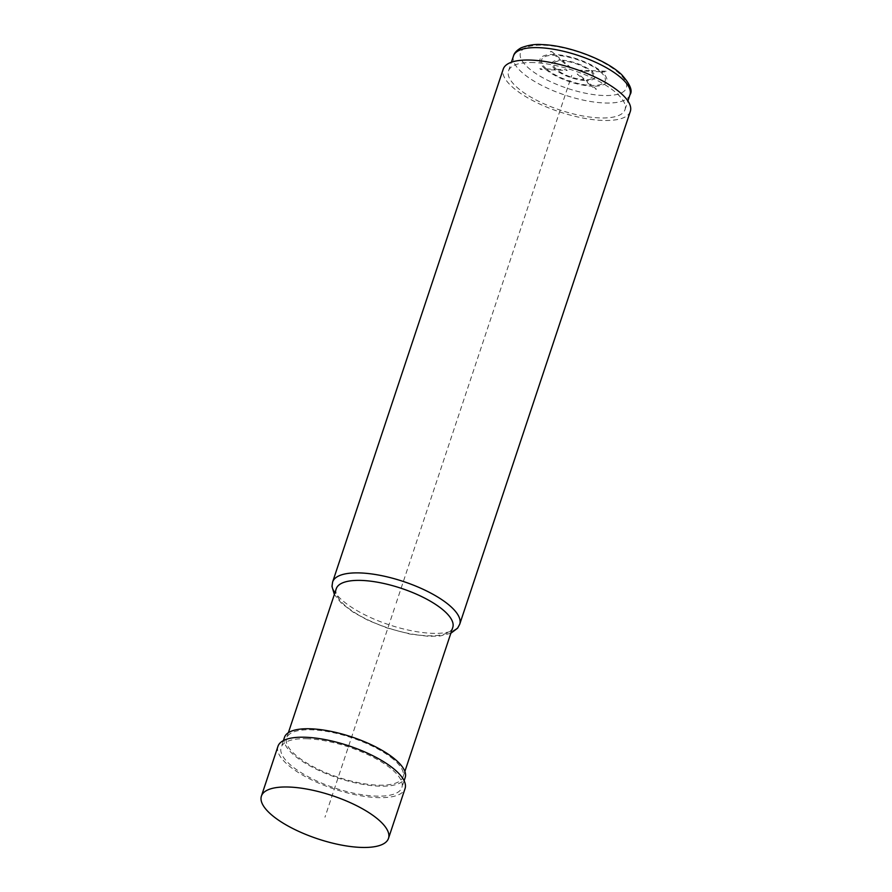 <?xml version="1.0" encoding="UTF-8"?>
<svg xmlns="http://www.w3.org/2000/svg" width="892" height="892" viewBox="0 0 892 892"><rect width="100%" height="100%" fill="white"/><g stroke="black" fill="none" stroke-linecap="round" stroke-linejoin="round"><path stroke-width="0.67" stroke-dasharray="4.46 3.34" d="M533.962 62.596A61.392 20.895 -161.6 0 0 508.529 70.881A61.392 20.895 -161.6 0 0 536.404 100.149A61.392 20.895 -161.6 0 0 599.591 117.922A61.392 20.895 -161.6 0 0 625.024 109.638A61.392 20.895 -161.6 0 0 597.161 80.369A61.392 20.895 -161.6 0 0 533.962 62.596M630.321 111.4A66.967 22.791 18.4 0 1 602.579 120.431A66.967 22.791 18.4 0 1 533.639 101.052A66.967 22.791 18.4 0 1 503.233 69.119M336.273 588.72A61.392 20.895 -161.6 0 0 345.94 606.237A61.392 20.895 -161.6 0 0 427.335 635.762A61.392 20.895 -161.6 0 0 452.768 627.477M393.405 759.337A61.392 20.895 -161.6 0 0 330.854 732.165A61.392 20.895 -161.6 0 0 286.577 738.097A61.392 20.895 -161.6 0 0 296.255 755.613A61.392 20.895 -161.6 0 0 358.796 782.786A61.392 20.895 -161.6 0 0 403.072 776.854A61.392 20.895 -161.6 0 0 393.405 759.337M284.459 737.394A63.622 21.653 -161.6 0 0 313.348 767.722A63.622 21.653 -161.6 0 0 378.832 786.142A63.622 21.653 -161.6 0 0 405.191 777.556M307.506 738.766A63.622 21.653 -161.6 0 0 281.147 747.351A63.622 21.653 -161.6 0 0 310.037 777.69A63.622 21.653 -161.6 0 0 375.521 796.099A63.622 21.653 -161.6 0 0 401.879 787.513A63.622 21.653 -161.6 0 0 373.001 757.174A63.622 21.653 -161.6 0 0 307.506 738.766M277.969 746.292A66.967 22.791 -161.6 0 0 308.376 778.225A66.967 22.791 -161.6 0 0 377.316 797.604A66.967 22.791 -161.6 0 0 405.057 788.573M396.171 603.115L571.75 75.318M551.691 51.502L555.281 54.535A35.156 11.964 18.4 0 1 600.773 71.026L606.081 71.237L606.984 71.984L601.665 71.784A35.156 11.964 18.4 0 1 592.857 86.212L596.447 89.233L595.12 89.178L591.53 86.156A35.156 11.964 18.4 0 1 546.038 69.654L540.73 69.453L539.827 68.695L545.146 68.907A35.156 11.964 18.4 0 1 553.954 54.479L550.364 51.457L551.691 51.502M546.473 68.952A33.483 11.395 18.4 0 1 554.846 55.237L560.667 60.143A22.601 7.694 18.4 0 0 555.08 69.286L546.473 68.952M556.407 69.331A20.929 7.125 18.4 0 1 561.57 60.901L568.282 66.554L569.598 66.61L562.885 60.946A20.929 7.125 18.4 0 1 589.501 70.602L579.566 70.223L580.469 70.97L590.404 71.349A20.929 7.125 18.4 0 1 585.241 79.789L578.529 74.136L577.213 74.081L583.926 79.745A20.929 7.125 18.4 0 1 557.31 70.089L567.245 70.468L566.342 69.71L556.407 69.331M590.638 85.398L584.817 80.492A22.601 7.694 18.4 0 1 555.984 70.033L547.365 69.71A33.483 11.395 18.4 0 0 590.638 85.398M600.338 71.739A33.483 11.395 18.4 0 1 591.965 85.454L586.144 80.548A22.601 7.694 18.4 0 0 591.731 71.405L600.338 71.739M556.173 55.282L561.993 60.188A22.601 7.694 18.4 0 1 590.827 70.646L599.446 70.981A33.483 11.395 18.4 0 0 556.173 55.282M394.52 608.099L324.956 817.228M543.574 45.202A55.806 19 18.4 0 1 617.565 72.029A55.806 19 18.4 0 1 603.237 95.489A55.806 19 18.4 0 1 529.246 68.651A55.806 19 18.4 0 1 543.574 45.202M629.997 94.697A61.392 20.895 18.4 0 1 604.564 102.981A61.392 20.895 18.4 0 1 541.377 85.219A61.392 20.895 18.4 0 1 513.502 55.951M332.627 581.985A66.967 22.791 -161.6 0 0 363.033 613.908A66.967 22.791 -161.6 0 0 431.973 633.298A66.967 22.791 -161.6 0 0 459.714 624.255M508.529 70.881L511.406 62.239M625.024 109.638L627.901 100.997M450.85 633.242L440.079 635.996L428.773 636.353L410.03 634.089L387.273 628.057L368.206 620.419L353.199 612.213L341.324 603.137L334.355 594.485M288.372 732.7L286.577 738.097M283.4 740.594L281.147 747.351M404.132 780.756L401.879 787.513M404.868 771.457L403.072 776.854"/><path stroke-width="1.34" d="M332.627 581.985L503.233 69.119A66.967 22.791 18.4 0 1 530.985 60.087A66.967 22.791 18.4 0 1 599.915 79.466A66.967 22.791 18.4 0 1 630.321 111.4L459.714 624.255A66.967 22.791 -161.6 0 0 429.308 592.321A66.967 22.791 -161.6 0 0 360.379 572.943A66.967 22.791 -161.6 0 0 332.627 581.985L331.98 586.401L334.355 594.485M404.868 771.457L452.768 627.477A61.392 20.895 -161.6 0 0 443.101 609.961A61.392 20.895 -161.6 0 0 361.706 580.436A61.392 20.895 -161.6 0 0 336.273 588.72L288.372 732.7M404.132 780.756L405.191 777.556A63.622 21.653 -161.6 0 0 376.312 747.217A63.622 21.653 -161.6 0 0 310.817 728.809A63.622 21.653 -161.6 0 0 284.459 737.394L283.4 740.594M388.499 838.368L405.057 788.573A66.967 22.791 -161.6 0 0 374.651 756.639A66.967 22.791 -161.6 0 0 305.722 737.26A66.967 22.791 -161.6 0 0 277.969 746.292L261.412 796.088A66.967 22.791 -161.6 0 0 291.818 828.021A66.967 22.791 -161.6 0 0 360.747 847.4A66.967 22.791 -161.6 0 0 388.499 838.368A66.967 22.791 -161.6 0 0 358.093 806.435A66.967 22.791 -161.6 0 0 289.153 787.045A66.967 22.791 -161.6 0 0 261.412 796.088M538.935 47.666A61.392 20.895 18.4 0 1 602.122 65.428A61.392 20.895 18.4 0 1 629.997 94.697C632.874 90.817 630.087 84.127 621.635 74.627C606.047 59.574 567.825 45.291 542.135 44.6C535.445 43.953 528.443 45.024 521.106 47.822C516.814 50.231 514.271 52.94 513.502 55.951A61.392 20.895 18.4 0 1 538.935 47.666M511.406 62.239L513.502 55.951M627.901 100.997L629.997 94.697M459.714 624.255L457.596 628.191L450.85 633.242"/></g></svg>
